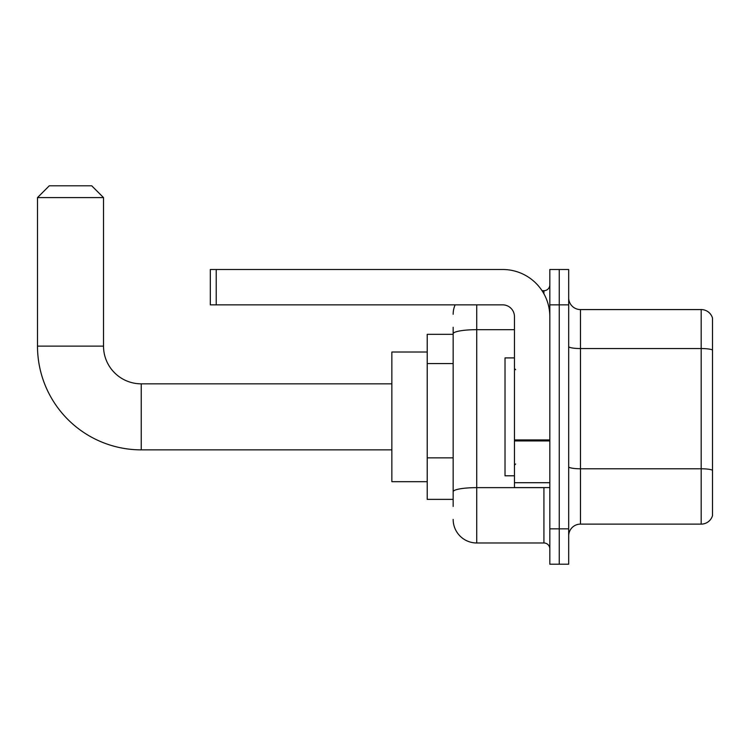 <?xml version="1.0" encoding="UTF-8"?>
<svg xmlns="http://www.w3.org/2000/svg" width="750" height="750" viewBox="0 0 750 750"><rect width="100%" height="100%" fill="white"/><g stroke="black" fill="none" stroke-linecap="round" stroke-linejoin="round"><path stroke-width="1.12" d="M453.159 356.484L453.159 327.253L453.159 334.331L427.219 334.331L427.219 499.369L453.159 499.369M453.159 506.438L453.159 327.253M549.825 528.834L549.825 564.206L559.256 564.206L559.256 528.834L559.256 564.206L568.678 564.206L568.678 528.834L559.256 528.834L559.256 304.856L559.256 528.834L549.825 528.834L549.825 304.856L559.256 304.856L559.256 269.494L559.256 304.856L568.678 304.856L568.678 528.834M568.678 304.856L568.678 269.494L549.825 269.494L549.825 304.856M476.737 304.856L476.737 542.981L543.928 542.981L543.928 487.575M542.053 290.709L543.928 290.709A5.897 5.897 0 0 0 549.825 284.822M453.159 495.834L453.159 464.934M549.825 548.878A5.897 5.897 0 0 0 543.928 542.981M453.159 314.288A23.578 23.578 0 0 1 455.128 304.856M476.737 542.981A23.578 23.578 0 0 1 453.159 519.403M568.678 535.913A11.784 11.784 0 0 1 580.472 524.119L701.184 524.119L701.184 309.572L580.472 309.572A11.784 11.784 0 0 1 568.678 297.787A11.784 11.784 0 0 0 580.472 309.572L580.472 524.119M712.5 318.066A11.784 11.784 0 0 0 701.184 309.572A11.784 11.784 0 0 1 712.5 318.066L712.5 515.634A11.784 11.784 0 0 1 701.184 524.119M568.678 346.491A11.784 2.044 0 0 0 580.472 348.544L701.184 348.544A11.784 2.044 180 0 1 712.5 350.016L712.5 470.259A11.784 2.044 180 0 0 701.184 468.778L580.472 468.778A11.784 2.044 0 0 1 568.678 466.734M391.856 449.859L141.234 449.859L141.234 383.841A37.725 37.725 0 0 1 103.519 346.116L103.519 197.587L37.5 197.587L49.284 185.794L91.725 185.794L103.519 197.587M141.234 449.859A103.734 103.734 0 0 1 37.5 346.116L37.5 197.587M391.856 383.841L141.234 383.841A37.725 37.725 0 0 1 103.519 346.116L37.5 346.116M427.219 352.013L391.856 352.013L391.856 481.687L427.219 481.687M549.825 487.575L514.453 487.575L514.453 439.913L549.825 439.913M549.825 316.65A47.156 47.156 0 0 0 502.669 269.494L216.216 269.494L216.216 304.856L502.669 304.856A11.784 11.784 0 0 1 514.453 316.65L514.453 439.913M216.216 304.856L210.319 304.856L210.319 269.494L216.216 269.494M514.453 357.909L505.022 357.909L505.022 475.791L514.453 475.791M453.159 363.553L427.219 363.553M453.159 457.856L427.219 457.856M545.972 487.575A5.897 1.022 0 0 1 543.928 487.641L476.737 487.641A23.578 4.097 180 0 0 453.159 491.737M453.159 333.769A23.578 4.097 180 0 1 476.737 329.681L514.453 329.681M543.928 293.822L543.928 290.709M549.825 440.934L514.453 440.934M514.453 482.709L549.825 482.709M515.634 369.694L514.453 368.512M515.634 464.006L514.453 465.178"/></g></svg>
